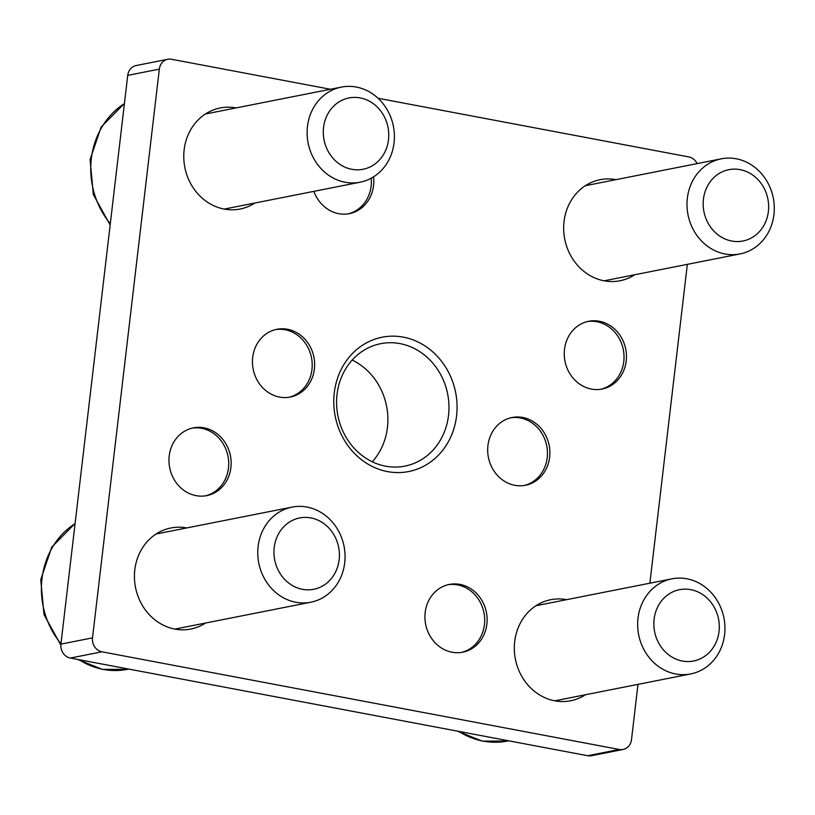 <?xml version="1.0" encoding="UTF-8"?>
<svg xmlns="http://www.w3.org/2000/svg" width="815" height="815" viewBox="0 0 815 815"><rect width="100%" height="100%" fill="white"/><g stroke="black" fill="none" stroke-linecap="round" stroke-linejoin="round"><path stroke-width="1.22" d="M352.182 360.077A62.409 55.94 -101.2 0 1 387.431 427.508A62.409 55.94 -101.2 0 1 372.292 461.799M456.573 415.925A68.46 61.38 -101.2 0 1 387.522 471.6A68.46 61.38 -101.2 0 1 334.272 392.83A68.46 61.38 -101.2 0 1 403.313 337.145A68.46 61.38 -101.2 0 1 456.573 415.925M337.043 394.368A62.409 55.94 78.8 0 0 404.892 466.119A62.409 55.94 78.8 0 0 448.525 415.416A62.409 55.94 78.8 0 0 380.676 343.675A62.409 55.94 78.8 0 0 337.043 394.368M313.887 191.352A34.536 30.96 78.8 0 0 349.401 213.642A34.536 30.96 78.8 0 0 373.545 185.586A34.536 30.96 78.8 0 0 373.555 176.845M348.188 213.846A34.536 30.96 78.8 0 0 371.131 186.064A34.536 30.96 78.8 0 0 371.222 178.21M487.93 445.561A34.536 30.96 78.8 0 0 525.481 485.261A34.536 30.96 78.8 0 0 549.626 457.205A34.536 30.96 78.8 0 0 512.085 417.504A34.536 30.96 78.8 0 0 487.93 445.561M524.269 485.475A34.536 30.96 78.8 0 0 547.201 457.684A34.536 30.96 78.8 0 0 510.873 417.769M425.175 612.493A34.536 30.96 78.8 0 0 462.726 652.194A34.536 30.96 78.8 0 0 486.871 624.137A34.536 30.96 78.8 0 0 449.32 584.437A34.536 30.96 78.8 0 0 425.175 612.493M461.504 652.408A34.536 30.96 78.8 0 0 484.446 624.626A34.536 30.96 78.8 0 0 448.118 584.712M564.51 349.34A34.536 30.96 78.8 0 0 602.061 389.04A34.536 30.96 78.8 0 0 626.205 360.994A34.536 30.96 78.8 0 0 588.654 321.283A34.536 30.96 78.8 0 0 564.51 349.34M600.838 389.254A34.536 30.96 78.8 0 0 623.781 361.473A34.536 30.96 78.8 0 0 587.452 321.558M169.214 455.921A34.536 30.96 78.8 0 0 206.755 495.622A34.536 30.96 78.8 0 0 230.9 467.565A34.536 30.96 78.8 0 0 193.359 427.865A34.536 30.96 78.8 0 0 169.214 455.921M205.543 495.836A34.536 30.96 78.8 0 0 228.475 468.044A34.536 30.96 78.8 0 0 192.146 428.13M252.701 357.357A34.536 30.96 78.8 0 0 290.242 397.058A34.536 30.96 78.8 0 0 314.386 369.012A34.536 30.96 78.8 0 0 276.845 329.301A34.536 30.96 78.8 0 0 252.701 357.357M289.03 397.272A34.536 30.96 78.8 0 0 311.962 369.49A34.536 30.96 78.8 0 0 275.633 329.576M585.404 694.767A51.498 46.17 -101.2 0 1 570.683 700.768A51.498 46.17 -101.2 0 1 514.693 641.558A51.498 46.17 -101.2 0 1 550.695 599.718A51.498 46.17 -101.2 0 1 566.588 599.667M254.851 203.027A51.498 46.17 -101.2 0 1 240.14 209.027A51.498 46.17 -101.2 0 1 184.149 149.817A51.498 46.17 -101.2 0 1 220.152 107.988A51.498 46.17 -101.2 0 1 236.044 107.937M205.512 623.037A51.498 46.17 -101.2 0 1 190.802 629.037A51.498 46.17 -101.2 0 1 134.811 569.828A51.498 46.17 -101.2 0 1 170.814 527.998A51.498 46.17 -101.2 0 1 186.706 527.937M634.742 274.757A51.498 46.17 -101.2 0 1 620.021 280.757A51.498 46.17 -101.2 0 1 564.031 221.548A51.498 46.17 -101.2 0 1 600.044 179.718A51.498 46.17 -101.2 0 1 615.936 179.657M619.288 749.484A12.113 10.86 78.8 0 0 623.037 749.474L591.435 755.719A12.113 10.86 -101.2 0 1 587.686 755.729L619.288 749.484L101.946 651.806L70.345 658.051A12.113 10.86 -101.2 0 1 60.921 644.115L127.731 75.377A12.113 10.86 -101.2 0 1 136.207 65.526L167.809 59.281A12.113 10.86 78.8 0 0 159.333 69.122L127.731 75.377M587.686 755.729L70.345 658.051M60.921 644.115L92.523 637.86L159.333 69.122M167.809 59.281A12.113 10.86 78.8 0 1 171.558 59.271L330.421 89.263M378.048 98.258L688.889 156.949A12.113 10.86 78.8 0 1 697.12 163.601M687.34 264.355L649.881 583.194M637.992 684.366L631.503 739.623A12.113 10.86 78.8 0 1 623.037 749.474M92.523 637.86A12.113 10.86 78.8 0 0 101.946 651.806M740.102 169.642A36.349 32.59 78.8 0 0 703.437 199.206A36.349 32.59 78.8 0 0 731.717 241.036A36.349 32.59 78.8 0 0 768.382 211.472A36.349 32.59 78.8 0 0 740.102 169.642M736.23 158.782A48.472 43.45 78.8 0 0 721.234 158.833A48.472 43.45 78.8 0 0 687.035 206.511A48.472 43.45 78.8 0 0 725.055 253.974A48.472 43.45 78.8 0 0 740.051 253.923A48.472 43.45 78.8 0 0 774.25 206.246A48.472 43.45 78.8 0 0 736.23 158.782M360.22 97.912A36.349 32.59 78.8 0 0 323.555 127.476A36.349 32.59 78.8 0 0 351.825 169.306A36.349 32.59 78.8 0 0 388.49 139.742A36.349 32.59 78.8 0 0 360.22 97.912M356.349 87.062A48.472 43.45 78.8 0 0 341.353 87.103A48.472 43.45 78.8 0 0 307.143 134.781A48.472 43.45 78.8 0 0 345.163 182.244A48.472 43.45 78.8 0 0 360.159 182.203A48.472 43.45 78.8 0 0 394.368 134.526A48.472 43.45 78.8 0 0 356.349 87.062M310.872 517.922A36.349 32.59 78.8 0 0 274.217 547.486A36.349 32.59 78.8 0 0 302.487 589.316A36.349 32.59 78.8 0 0 339.152 559.752A36.349 32.59 78.8 0 0 310.872 517.922M307.011 507.073A48.472 43.45 78.8 0 0 292.014 507.113A48.472 43.45 78.8 0 0 257.805 554.791A48.472 43.45 78.8 0 0 295.825 602.254A48.472 43.45 78.8 0 0 310.821 602.214A48.472 43.45 78.8 0 0 345.02 554.526A48.472 43.45 78.8 0 0 307.011 507.073M690.763 589.653A36.349 32.59 78.8 0 0 654.099 619.217A36.349 32.59 78.8 0 0 682.379 661.036A36.349 32.59 78.8 0 0 719.034 631.472A36.349 32.59 78.8 0 0 690.763 589.653M686.892 578.793A48.472 43.45 78.8 0 0 671.896 578.844A48.472 43.45 78.8 0 0 637.697 626.521A48.472 43.45 78.8 0 0 675.706 673.985A48.472 43.45 78.8 0 0 690.702 673.934A48.472 43.45 78.8 0 0 724.912 626.256A48.472 43.45 78.8 0 0 686.892 578.793M124.41 103.617A78.76 70.61 78.8 0 0 110.3 223.738M75.072 523.627A78.76 70.61 78.8 0 0 60.962 643.748M78.912 659.671A78.76 70.61 78.8 0 0 103.25 669.4A78.76 70.61 78.8 0 0 127.619 669.319L128.801 669.084M458.794 731.391A78.76 70.61 78.8 0 0 483.142 741.12A78.76 70.61 78.8 0 0 507.501 741.049L508.692 740.815M585.323 185.718L721.234 158.833M604.129 280.808L740.051 253.923M110.147 225.022L93.328 194.53L90.088 159.597L101.131 127.069L124.44 103.424M205.441 113.988L341.353 87.103M224.247 209.078L360.159 182.203M127.619 669.319L102.405 669.4L77.374 659.376M60.84 645.073L44 614.581L40.75 579.638L51.783 547.089L75.092 523.434M156.093 533.998L292.014 507.113M174.909 629.088L310.821 602.214M507.501 741.049L482.286 741.13L457.256 731.106M535.985 605.718L671.896 578.844M554.791 700.818L690.702 673.934"/></g></svg>
